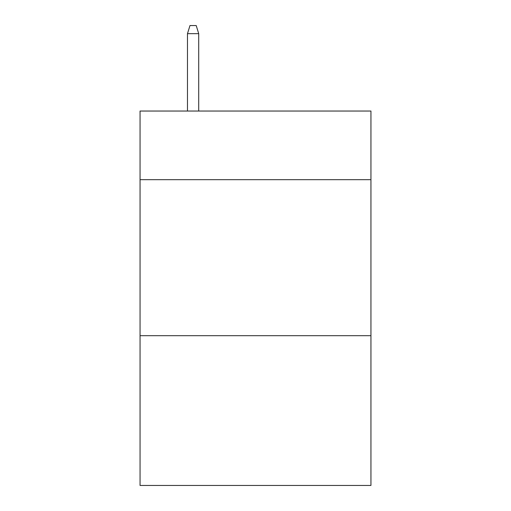 <?xml version="1.0" encoding="UTF-8"?>
<svg xmlns="http://www.w3.org/2000/svg" width="511" height="511" viewBox="0 0 511 511"><rect width="100%" height="100%" fill="white"/><g stroke="black" fill="none" stroke-linecap="round" stroke-linejoin="round"><path stroke-width="0.77" d="M370.941 179.68L370.941 111.04L140.059 111.04L140.059 179.68L370.941 179.68L370.941 485.45L140.059 485.45L140.059 179.68M370.941 335.689L140.059 335.689M198.715 111.04L198.715 33.662L187.48 33.662L187.48 111.04M187.48 33.662L189.977 25.55L196.218 25.55L198.715 33.662"/></g></svg>
